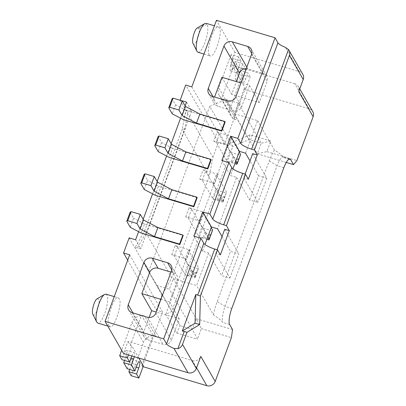 <?xml version="1.0" encoding="UTF-8"?>
<svg xmlns="http://www.w3.org/2000/svg" width="406" height="406" viewBox="0 0 406 406"><rect width="100%" height="100%" fill="white"/><g stroke="black" fill="none" stroke-linecap="round" stroke-linejoin="round"><path stroke-width="0.3" stroke-dasharray="2.03 1.52" d="M165.76 314.34L176.722 333.042L180.117 325.668L148.718 271.284L209.724 106.367L232.765 146.5L171.758 311.417L165.76 314.34L228.796 143.927L250.04 134.838L270.761 141.019L266.843 151.605L257.313 153.823L261.231 143.232L238.195 103.099L234.277 113.69L257.313 153.823L286.25 162.456M171.763 269.949L173.403 272.812L171.012 272.096M129.717 369.485L131.128 365.679A4.973 1.294 106.6 0 0 131.94 359.635A4.973 1.294 106.6 0 0 131.686 359.406A4.973 1.294 106.6 0 0 129.397 362.67L137.071 364.958M129.702 254.816L162.532 312.006L156.396 310.174L127.707 260.205M132.153 312.666L147.703 339.756A6.633 6.217 150.1 0 1 144.191 337.005A6.633 6.217 150.1 0 1 143.805 331.875L149.119 317.512M185.74 216.809L189.094 207.73L204.132 212.216L200.772 221.295L185.74 216.809L188.288 218.149L198.539 236.008L200.097 237.307L206.882 239.327M186.78 259.119L171.748 254.633L174.296 255.978L184.547 273.837L186.105 275.131L194.885 277.75L195.291 277.039L185.04 259.18L186.78 259.119L190.14 250.04L175.103 245.554L171.748 254.633M209.724 106.367L225.919 99.434L238.195 103.099M245.564 153.179L257.597 120.648L234.277 113.69M232.953 168.85L230.471 175.554L236.607 177.386L217.58 228.827M220.362 254.872L215.759 253.501L229.872 278.08L221.585 275.608L208.623 253.034L202.487 251.202L204.969 244.498M208.623 253.034L196.59 285.565L173.271 278.607L169.353 289.199L157.076 285.535L148.718 271.284M199.732 178.98L202.279 180.325L212.531 198.184L214.089 199.478L221.037 200.275L222.935 201.351L222.869 202.102L223.275 201.391L213.023 183.527L216.378 174.453L218.123 174.392L214.764 183.466L199.732 178.98L203.086 169.906L205.639 171.246L215.89 189.105L217.449 190.404L226.228 193.023L224.954 195.9L224.061 196.641L222.158 197.245L219.108 194.159L217.449 190.404M218.123 174.392L203.086 169.906M235.83 161.065L227.015 145.703L230.369 136.624L232.115 136.563L228.761 145.642L213.723 141.156L217.078 132.077L219.631 133.422L229.882 151.281L231.44 152.575L240.22 155.199L238.946 158.076L238.053 158.817L236.15 159.421L233.1 156.33L231.44 152.575M232.115 136.563L217.078 132.077M173.271 278.607L196.306 318.74L192.388 329.332L180.117 325.668L157.076 285.535M232.521 329.545L196.306 318.74L201.361 328.632L197.443 339.223L192.388 329.332L169.353 289.199M229.639 324.526L222.889 322.511C221.072 320.258 217.92 317.725 213.444 314.919L196.59 285.565M143.064 366.679L142.384 366.476L141.806 365.471L143.343 365.928M196.57 367.836L192.424 360.614L127.981 341.39L123.505 353.494M138.827 358.067L131.823 345.861L130.285 345.404L127.981 341.39M189.094 207.73L191.647 209.075L201.899 226.934L198.539 236.008M191.647 209.075L188.288 218.149M130.23 227.279L133.589 218.205L130.133 212.181M144.221 189.455L147.581 180.376L144.125 174.357M155.158 195.21L158.518 186.136L147.581 180.376M195.291 277.039L198.646 267.96L188.394 250.101L185.04 259.18M194.885 277.75L194.951 277.004L193.053 275.923L186.105 275.131M175.103 245.554L177.655 246.899L187.907 264.758L184.547 273.837M187.907 264.758L189.465 266.052L191.124 269.807L194.175 272.898L193.053 275.923M194.175 272.898L196.078 272.289L196.971 271.553L198.646 267.96M211.206 227.639L202.386 212.277L199.031 221.356L200.772 221.295M202.386 212.277L204.132 212.216M176.722 333.042L197.443 339.223M201.361 328.632L231.43 337.599M191.825 86.874L224.655 144.064L244.803 89.594L309.245 108.818A6.633 6.217 150.1 0 1 312.762 111.569M309.245 108.818L294.847 83.737A6.633 6.217 150.1 0 1 298.364 86.483A6.633 6.217 150.1 0 1 298.745 91.619M129.159 237.855L161.989 295.045L171.774 277.805L209.273 176.432L212.922 157.361L218.519 142.232L185.689 85.042M156.396 310.174L161.989 295.045M257.597 120.648L274.446 150.002C278.927 152.808 282.079 155.341 283.895 157.594A13.266 3.456 106.6 0 0 283.21 156.985A13.266 3.456 106.6 0 0 277.11 165.684L225.061 306.393A13.266 3.456 -73.4 0 0 222.889 322.511M155.874 313.026L171.423 340.111L179.259 318.933L156.229 312.062M147.703 339.756L163.05 344.334A6.633 6.217 150.1 0 0 171.423 340.111M179.259 318.933L169.469 301.876L177.305 280.693A6.633 6.217 150.1 0 0 176.92 275.557A6.633 6.217 150.1 0 0 173.403 272.812M202.487 251.202L193.85 236.155M229.872 278.08L238.824 253.872L230.537 251.4L221.585 275.608M215.759 253.501L217.144 249.756M135.604 239.779L140.791 248.807L137.456 247.812L147.104 230.811L144.703 230.649L182.203 129.275L209.273 176.432M171.774 277.805L144.703 230.649L134.919 247.888L137.456 247.812M201.899 226.934L203.457 228.228L205.116 231.983L208.166 235.074L207.045 238.099L200.097 237.307M188.394 250.101L190.14 250.04M141.166 233.039L144.521 223.96L183.187 235.495M144.521 223.96L133.589 218.205M203.457 228.228L212.236 230.847L212.637 230.136M208.166 235.074L210.069 234.465L210.963 233.729L212.236 230.847M224.716 229.294L238.824 253.872M222.021 236.566L230.537 251.4M197.179 197.666L158.518 186.136M208.877 239.926L208.943 239.175L207.045 238.099M228.796 143.927L232.765 146.5L248.954 139.568L261.231 143.232L270.761 141.019M250.04 134.838L248.954 139.568L225.919 99.434M169.469 301.876L160.938 299.329M105.93 294.142L106.89 295C108.245 297.461 107.839 302.739 105.672 310.829C102.616 319.492 99.983 323.577 97.775 323.09M97.075 298.821L98.506 299.207C101.018 302.196 94.852 318.959 92.918 314.351L96.816 322.232M109.092 325.896C105.327 322.191 114.01 295.045 118.207 297.806L119.166 298.664C122.927 302.363 114.243 329.515 110.051 326.754L109.092 325.896M213.444 314.919A23.218 6.049 -73.4 0 1 217.195 301.551L225.061 306.393L231.811 308.408M177.655 246.899L174.296 255.978M186.537 102.094L191.718 111.122L188.384 110.127L184.791 128.941L147.104 230.811M184.791 128.941L182.203 129.275L185.852 110.204L188.384 110.127M246.209 69.923L238.535 67.635L235.079 61.61L242.752 63.899L246.209 69.923L243.97 75.973A4.973 1.294 106.6 0 0 243.153 82.017A4.973 1.294 106.6 0 0 243.412 82.245A4.973 1.294 106.6 0 0 245.696 78.982L247.934 72.933L240.266 70.644L242.57 74.653L250.238 76.942L247.934 72.933M127.159 368.719L129.397 362.67M131.864 355.991L131.889 355.93A4.973 1.294 106.6 0 1 134.173 352.667A4.973 1.294 106.6 0 1 134.432 352.895A4.973 1.294 106.6 0 1 134.285 356.712M124.535 360.457L125.941 356.651A4.973 1.294 -73.4 0 0 126.758 350.606A4.973 1.294 -73.4 0 0 126.499 350.378A4.973 1.294 -73.4 0 0 124.216 353.641L121.978 359.691M131.194 375.743L143.506 342.461L131.986 322.389L121.668 350.292M141.806 365.471L152.808 335.732A9.952 9.328 -29.9 0 0 143.506 342.461M189.465 266.052L198.245 268.67M207.847 236.713L199.031 221.356M192.424 360.614A6.633 6.217 -29.9 0 0 200.803 356.397M130.285 345.404L141.481 315.142L153.001 335.214L156.071 336.127L144.551 316.061L141.481 315.142M142.384 366.476L162.532 312.006M156.071 336.127A9.952 9.328 -29.9 0 0 152.808 335.732L153.001 335.214M128.453 354.971L131.823 345.861M191.718 111.122L140.791 248.807M144.551 316.061A9.952 9.328 -29.9 0 0 141.288 315.665A9.952 9.328 -29.9 0 0 131.986 322.389M266.843 151.605L296.913 160.578M236.607 177.386L249.568 199.96L257.856 202.432L243.742 177.848L245.128 174.103M252.699 153.641L266.808 178.224L258.52 175.752L249.568 199.96M258.52 175.752L250.005 160.913M274.446 150.002A23.218 6.049 106.6 0 0 269.244 160.842L217.195 301.551M235.079 61.61L232.841 67.665A4.973 1.294 106.6 0 1 230.557 70.928A4.973 1.294 106.6 0 1 230.298 70.7A4.973 1.294 106.6 0 1 231.115 64.656L233.354 58.601L241.027 60.89L238.723 56.876L234.242 68.979L232.709 68.523L230.405 64.508L234.881 52.404L299.323 71.634A6.633 6.217 150.1 0 1 302.84 74.379M233.354 58.601L231.05 54.587L238.723 56.876M238.535 67.635L236.297 73.684L243.97 75.973M248.345 179.224L243.742 177.848M234.881 52.404L216.454 20.3M240.266 70.644L238.028 76.693A4.973 1.294 -73.4 0 1 235.739 79.957A4.973 1.294 -73.4 0 1 235.485 79.728A4.973 1.294 -73.4 0 1 236.297 73.684M221.037 200.275L222.158 197.245M214.089 199.478L222.869 202.102M202.279 180.325L205.639 171.246M213.023 183.527L214.764 183.466M226.228 193.023L223.275 201.391M226.629 192.312L216.378 174.453M212.531 198.184L215.89 189.105M227.015 145.703L228.761 145.642M213.723 141.156L216.271 142.501L226.523 160.36L228.081 161.654L235.028 162.446L236.15 159.421M235.028 162.446L236.926 163.527L236.86 164.273M228.081 161.654L234.866 163.679M226.523 160.36L229.882 151.281M239.19 151.986L230.369 136.624M240.22 155.199L240.626 154.483M216.271 142.501L219.631 133.422M244.803 89.594L244.229 88.589L245.762 89.046L250.238 76.942M244.229 88.589L233.227 118.334A9.952 9.328 150.1 0 1 230.831 115.644A9.952 9.328 150.1 0 1 230.253 107.94L218.738 87.874L231.05 54.587M242.57 74.653L230.253 107.94M224.655 144.064L218.519 142.232M180.152 100.272L212.922 157.361M185.131 105.89L180.574 118.212M171.139 143.714L166.582 156.036M157.147 181.538L152.59 193.86M143.156 219.362L138.598 231.684M211.171 159.842L172.509 148.307L169.15 157.386M225.163 122.018L186.501 110.483L183.142 119.562M172.509 148.307L161.573 142.552L158.117 136.533M161.573 142.552L158.213 151.631M186.501 110.483L175.565 104.728L172.108 98.709M175.565 104.728L172.205 113.807M246.843 67.107L247.888 68.929L263.23 73.506A6.633 6.217 -29.9 0 1 266.747 76.257A6.633 6.217 -29.9 0 1 267.128 81.388L259.292 102.571L231.674 94.334L236.383 81.601M259.292 102.571L249.502 85.514L240.971 82.971M221.884 77.277L231.674 94.334M212.942 96.532L214.048 98.455L214.581 97.019M214.048 98.455A6.633 6.217 -29.9 0 0 214.434 103.591A6.633 6.217 -29.9 0 0 217.946 106.342L233.293 110.919A6.633 6.217 -29.9 0 0 241.666 106.697L249.502 85.514M247.888 68.929A6.633 6.217 -29.9 0 0 246.264 68.66M221.833 160.502L230.471 175.554M241.027 60.89L238.784 66.944A4.973 1.294 -73.4 0 0 237.972 72.989A4.973 1.294 -73.4 0 0 238.226 73.217A4.973 1.294 -73.4 0 0 240.514 69.954L242.752 63.899M266.808 178.224L257.856 202.432M294.847 83.737L230.405 64.508M245.762 89.046L234.242 68.979M232.709 68.523L221.514 98.785L233.034 118.851L236.104 119.765L224.584 99.698A9.952 9.328 150.1 0 1 221.706 98.267A9.952 9.328 150.1 0 1 219.311 95.577A9.952 9.328 150.1 0 1 218.738 87.874M236.104 119.765A9.952 9.328 150.1 0 1 233.227 118.334L233.034 118.851M209.273 55.069L210.232 55.926C214.429 58.687 223.112 31.536 219.347 27.831L218.387 26.974C214.195 24.213 205.512 51.364 209.273 55.069M197.955 52.262C200.168 52.755 202.807 48.649 205.867 39.945C208.024 31.886 208.425 26.629 207.075 24.172L206.116 23.315M193.038 43.406L193.089 43.503C194.981 48.177 201.188 31.495 198.696 28.39L197.255 27.994M224.584 99.698L221.514 98.785M131.128 365.679L136.238 367.207M132.909 312.894L143.805 331.875M191.124 269.807L189.105 275.258M196.971 271.553L194.951 277.004M283.865 167.698L277.11 165.684L269.244 160.842M171.545 270.66L177.305 280.693M206.126 233.288L204.522 237.622M210.069 234.465L208.466 238.799M192.134 271.117L190.531 275.446M210.963 233.729L208.943 239.175M147.495 317.243L163.05 344.334M196.078 272.289L194.474 276.623M124.216 353.641L131.889 355.93M125.941 356.651L131.057 358.173M205.116 231.983L203.096 237.434M289.052 159.132L283.895 157.594M299.323 71.634L285.382 47.34M238.028 76.693L245.696 78.982M217.088 199.61L219.108 194.159M218.514 199.798L220.118 195.464M222.458 200.97L224.061 196.641M222.935 201.351L224.954 195.9M232.506 161.969L234.11 157.64M231.08 161.781L233.1 156.33M236.449 163.146L238.053 158.817M236.926 163.527L238.946 158.076M251.796 53.587L263.23 73.506M251.578 54.297L267.128 81.388M227.533 100.886L233.293 110.919M235.906 96.664L241.666 106.697M212.186 96.308L217.946 106.342M231.115 64.656L238.784 66.944M232.841 67.665L240.514 69.954M198.696 28.39L207.07 24.167M128.641 309.92L144.191 337.005M299.75 88.904L298.364 86.483M114.238 296.619L118.207 297.806M171.159 265.524L176.92 275.557M289.96 159L283.21 156.985M251.192 49.167L266.747 76.257M208.674 93.558L214.434 103.591M230.557 70.928L238.226 73.217M218.387 26.974L214.419 25.791M230.831 115.644L219.311 95.577M131.686 359.406L139.354 361.695M110.051 326.754L107.763 326.074M126.499 350.378L134.173 352.667M203.964 54.054L210.232 55.926M235.739 79.957L243.412 82.245"/><path stroke-width="0.61" d="M163.689 338.873L105.078 321.39L123.505 353.494L187.948 372.723L174.007 348.429A9.952 2.309 20.3 0 1 166.567 343.892L163.689 338.873L200.904 238.261L203.787 243.275A9.952 2.309 20.3 0 0 214.718 249.03L217.484 249.857L220.362 254.872L229.319 230.664L224.716 229.294L217.144 249.756M171.012 272.096L158.061 268.234A6.633 6.217 150.1 0 0 149.687 272.451L141.851 293.634L151.641 310.692L149.119 317.512M152.301 258.201A6.633 6.217 150.1 0 0 143.927 262.418L128.255 304.784A6.633 6.217 150.1 0 0 128.641 309.92A6.633 6.217 150.1 0 0 132.153 312.666L147.495 317.243A6.633 6.217 150.1 0 0 155.874 313.026L171.545 270.66A6.633 6.217 150.1 0 0 171.159 265.524A6.633 6.217 150.1 0 0 167.642 262.778L152.301 258.201L158.061 268.234M124.535 360.457L123.703 362.7L127.159 368.719L134.833 371.008L137.071 364.958A4.973 1.294 -73.4 0 1 139.354 361.695A4.973 1.294 -73.4 0 1 139.613 361.924A4.973 1.294 -73.4 0 1 138.796 367.968L136.558 374.022L128.89 371.734L129.717 369.485M105.078 321.39L129.702 254.816L123.566 252.984L129.159 237.855L135.604 239.779L138.598 231.684M127.707 260.205L123.566 252.984M250.005 160.913L245.564 153.179L239.428 151.347L232.953 168.85M204.969 244.498L211.445 226.995L217.58 228.827L222.021 236.566M286.25 162.456L293.523 164.623L290.645 159.609A13.266 3.456 106.6 0 0 289.96 159A13.266 3.456 106.6 0 0 283.865 167.698L231.811 308.408A13.266 3.456 -73.4 0 0 229.639 324.526L232.521 329.545L231.43 337.599L215.2 381.478L200.803 356.397L196.326 368.501L182.502 344.42L186.978 332.316L199.681 324.587L200.412 296.004L195.814 294.462L195.078 323.212L182.304 330.986L195.814 294.462M182.304 330.986L186.978 332.316M195.078 323.212L199.681 324.587M215.2 381.478A6.633 6.217 -29.9 0 1 206.827 385.7L143.064 366.679M128.89 371.734L131.194 375.743L138.862 378.032L143.343 365.928L138.827 358.067M130.23 227.279L126.773 221.26L130.133 212.181L131.092 211.638L140.298 214.383L143.496 219.95L157.888 227.533L182.903 234.993L183.187 235.495L179.833 244.574L141.166 233.039L130.23 227.279M193.824 206.745L155.158 195.21L144.221 189.455L140.765 183.436L144.125 174.357L145.084 173.814L154.29 176.559L157.487 182.127L171.88 189.703L196.895 197.169L197.179 197.666L193.824 206.745L193.535 206.243L196.895 197.169M126.773 221.26L127.733 220.717L136.939 223.462L140.136 229.03L154.534 236.607L157.888 227.533M140.136 229.03L143.496 219.95M140.765 183.436L141.724 182.888L150.93 185.638L154.29 176.559M141.724 182.888L145.084 173.814M127.733 220.717L131.092 211.638M150.93 185.638L154.128 191.206L157.487 182.127M299.75 88.904L312.762 111.569A6.633 6.217 150.1 0 1 313.148 116.7L296.913 160.578L293.523 164.623M156.229 312.062L151.641 310.692M242.702 173.382L223.676 224.822L226.436 225.65L245.468 174.204L242.702 173.382A9.952 2.309 20.3 0 1 231.77 167.627L228.893 162.608L209.861 214.053L202.802 211.947L211.445 226.995M202.802 211.947L193.85 236.155L200.904 238.261M174.007 348.429L177.869 348.652A6.633 6.217 -29.9 0 0 182.502 344.42M200.412 296.004L217.484 249.857M154.534 236.607L179.543 244.072L179.833 244.574M179.543 244.072L182.903 234.993M187.948 372.723A6.633 6.217 -29.9 0 0 196.326 368.501M223.676 224.822A9.952 2.309 20.3 0 1 212.739 219.067L209.861 214.053M229.319 230.664L226.436 225.65M154.128 191.206L168.526 198.783L171.88 189.703M160.938 299.329L141.851 293.634M107.763 326.074L97.775 323.09L96.719 322.054C95.577 319.73 95.872 315.031 97.597 307.946C99.886 300.425 102.216 295.908 104.591 294.396L105.93 294.142L114.238 296.619M92.918 314.351L92.852 314.234C91.172 311.945 94.319 300.039 97.075 298.821L104.591 294.396M136.939 223.462L140.298 214.383M180.152 100.272L185.689 85.042L191.825 86.874L216.454 20.3L275.065 37.783L277.943 42.803A9.952 2.309 20.3 0 0 285.382 47.34L288.509 49.557A6.633 6.217 150.1 0 1 289.016 50.303A6.633 6.217 150.1 0 1 289.402 55.434L254.42 149.997L257.302 155.016L248.345 179.224L245.468 174.204M289.016 50.303L302.84 74.379A6.633 6.217 150.1 0 1 303.226 79.515L298.745 91.619L313.148 116.7M206.882 239.327L208.877 239.926L209.283 239.215L212.637 230.136L211.206 227.639M193.535 206.243L168.526 198.783M123.703 362.7L131.377 364.989L134.833 371.008M129.646 361.979L127.342 357.965L119.674 355.676L121.978 359.691L129.646 361.979L131.864 355.991M131.377 364.989L133.615 358.94A4.973 1.294 106.6 0 0 134.285 356.712M209.283 239.215L207.847 236.713M138.862 378.032L136.558 374.022M127.342 357.965L128.453 354.971M119.674 355.676L121.668 350.292M245.128 174.103L252.699 153.641L257.302 155.016M288.509 49.557L251.659 149.175L254.42 149.997M251.659 149.175A9.952 2.309 20.3 0 1 240.722 143.419L237.845 138.4L230.786 136.294L239.428 151.347M234.866 163.679L236.86 164.273L237.266 163.562L235.83 161.065M237.266 163.562L240.626 154.483L239.19 151.986M228.893 162.608L221.833 160.502L230.786 136.294M275.065 37.783L237.845 138.4M180.091 100.17L186.537 102.094L185.131 105.89M180.574 118.212L171.139 143.714M166.582 156.036L157.147 181.538M152.59 193.86L143.156 219.362M207.816 168.921L211.171 159.842L210.887 159.34L185.872 151.88L182.517 160.959L207.527 168.419L207.816 168.921L169.15 157.386L158.213 151.631L154.757 145.612L155.716 145.064L164.922 147.809L168.12 153.382L182.517 160.959M221.808 131.097L225.163 122.018L224.878 121.516L221.519 130.595L221.808 131.097L183.142 119.562L172.205 113.807L168.754 107.783L169.708 107.24L178.914 109.985L182.111 115.553L196.509 123.135L221.519 130.595M247.68 46.416L232.333 41.838A6.633 6.217 -29.9 0 0 223.96 46.061L208.288 88.422A6.633 6.217 -29.9 0 0 208.674 93.558A6.633 6.217 -29.9 0 0 212.186 96.308L227.533 100.886A6.633 6.217 -29.9 0 0 235.906 96.664L251.578 54.297A6.633 6.217 -29.9 0 0 251.192 49.167A6.633 6.217 -29.9 0 0 247.68 46.416L251.796 53.587M154.757 145.612L158.117 136.533L159.076 135.985L168.282 138.735L171.479 144.303L185.872 151.88M168.282 138.735L164.922 147.809M171.479 144.303L168.12 153.382M210.887 159.34L207.527 168.419M159.076 135.985L155.716 145.064M168.754 107.783L172.108 98.709L173.068 98.161L182.274 100.906L185.471 106.479L199.864 114.056L224.878 121.516M199.864 114.056L196.509 123.135M173.068 98.161L169.708 107.24M182.274 100.906L178.914 109.985M185.471 106.479L182.111 115.553M240.971 82.971L221.884 77.277L214.581 97.019M236.383 81.601L239.51 73.151A6.633 6.217 -29.9 0 1 246.264 68.66M214.419 25.791L206.116 23.315L204.771 23.568C202.305 25.172 199.925 29.877 197.636 37.677C196.037 44.477 195.793 48.994 196.9 51.222L197.955 52.262L203.964 54.054M204.771 23.568L197.255 27.994C194.525 29.176 191.348 41.092 193.038 43.406L196.9 51.222M167.642 262.778L171.763 269.949M136.238 367.207L138.796 367.968M128.255 304.784L132.909 312.894M206.827 385.7L196.57 367.836M143.927 262.418L149.687 272.451M166.567 343.892L203.787 243.275M177.869 348.652L184.217 331.494M197.651 295.177L214.718 249.03M212.739 219.067L231.77 167.627M303.226 79.515L289.402 55.434M131.057 358.173L133.615 358.94M290.645 159.609L289.052 159.132M232.333 41.838L246.843 67.107M208.288 88.422L212.942 96.532M223.96 46.061L239.51 73.151M277.943 42.803L240.722 143.419M96.719 322.054L92.852 314.234"/></g></svg>
